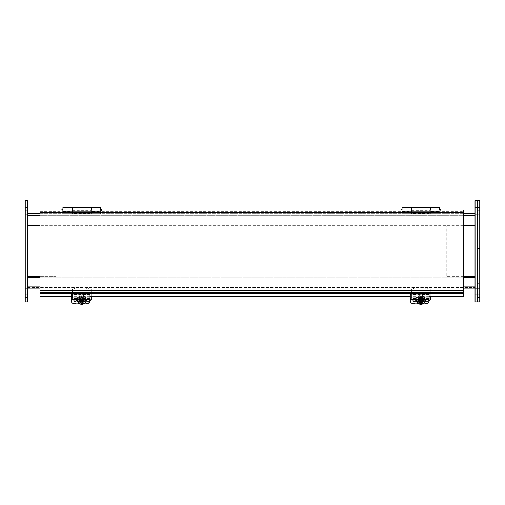 <?xml version="1.0" encoding="UTF-8"?>
<svg xmlns="http://www.w3.org/2000/svg" width="505" height="505" viewBox="0 0 505 505"><rect width="100%" height="100%" fill="white"/><g stroke="black" fill="none" stroke-linecap="round" stroke-linejoin="round"><path stroke-width="0.38" stroke-dasharray="2.52 1.89" d="M402.037 211.418L411.379 211.418L411.379 209.083L411.379 211.822L411.379 210.957L402.037 210.957L402.037 209.083L402.037 212.182L439.716 212.182L439.716 213.596L402.037 213.596L439.716 213.596L439.716 210.263L439.716 211.822L430.374 211.822L430.374 207.669M402.037 207.669L402.037 211.822L411.379 211.822M439.716 207.669L439.716 212.182L402.037 212.182L402.037 213.596L402.037 210.08M411.379 207.669L411.379 210.08M430.374 210.08L430.374 213.457L411.379 213.457L411.379 210.957M439.716 211.822L439.716 210.08M411.379 211.418L411.379 212.018L430.374 212.018L430.374 210.263L430.374 211.822M402.037 211.822L402.037 210.957M411.379 213.457L411.379 212.018M430.374 212.018L430.374 213.457M439.716 210.957L430.374 210.957M411.531 210.08L411.531 211.336L430.222 211.336L430.222 210.08M430.222 207.669L430.222 211.336M411.531 211.336L411.531 210.263L411.531 211.437L402.037 211.437L402.037 212.851L402.037 211.437L439.716 211.437L439.716 212.851L439.716 211.437L411.531 211.437L411.531 212.851L439.716 212.851L402.037 212.851L411.531 212.851L411.531 207.669M430.222 211.437L430.222 212.851L430.222 211.437M411.531 210.749L430.222 210.749M425.324 290.741A2.367 2.367 0 0 1 428.183 290.741L425.324 290.741L428.183 290.741M428.505 288.955L425.008 288.955A2.367 2.367 0 0 1 428.505 288.955L425.008 288.955M413.235 288.955L416.726 288.955A2.367 2.367 0 0 0 413.235 288.955L416.726 288.955M422.881 296.429A2.007 1.818 -0 0 1 418.872 296.429A2.007 1.818 -0 0 1 422.881 296.429L422.881 297.18A2.007 1.818 -0 0 1 418.872 297.18A2.007 1.818 -0 0 1 422.881 297.18M418.872 296.429L418.872 297.18M430.298 298.796L430.298 290.508L411.455 290.508L411.455 298.796A3.541 3.213 180 0 0 413.551 300.696L428.208 300.696A3.541 3.213 180 0 0 430.298 298.796L430.298 299.553M411.455 290.508L411.455 288.955L411.455 290.741L430.298 290.741L430.298 291.265L411.455 291.265L411.455 290.741L430.298 290.741L430.298 288.955L430.298 290.508M411.455 291.265L411.455 298.796M411.455 288.955L430.298 288.955L411.455 288.955M430.298 296.946L430.298 291.265M429.086 301.018A3.541 3.213 -0 0 1 428.208 301.453L428.208 300.696M413.551 300.696L413.551 301.453L428.208 301.453M413.551 301.453A3.541 3.213 -0 0 1 411.455 299.553M414.996 290.741C416.84 290.741 416.84 290.741 414.996 290.741C416.84 290.741 416.84 290.741 414.996 290.741C413.153 290.741 413.153 290.741 414.996 290.741C413.153 290.741 413.153 290.741 414.996 290.741M27.605 294.851L27.605 301.914L25.25 301.914L25.25 200.649L27.605 200.649L27.605 294.851L27.605 292.199L27.605 294.851L27.605 292.199L27.605 294.851L25.25 294.851L25.25 292.199L25.25 294.851M25.25 214.196L25.25 288.368L25.25 214.196L27.605 214.196L25.25 214.196M25.25 207.719L25.25 205.068L25.25 207.719L25.25 205.068L25.25 207.719L27.605 207.719L27.605 205.068L27.605 207.719M27.605 288.368L27.605 214.196L27.605 288.368L25.25 288.368L27.605 288.368M475.041 207.719L475.041 200.649L477.395 200.649L477.395 301.914L477.395 200.649L479.75 200.649L479.75 301.914L475.041 301.914L475.041 207.719L475.041 210.364L475.041 207.719L475.041 210.364L475.041 207.719L477.395 207.719L477.395 205.068L477.395 207.719L477.395 205.068L477.395 207.719L477.395 205.068L477.395 207.719L479.75 207.719L479.75 205.068L479.75 207.719M477.395 288.368L477.395 214.196L477.395 288.368L475.041 288.368L477.395 288.368M475.041 214.196L475.041 288.368L475.041 214.196L477.395 214.196L475.041 214.196M475.041 294.851L475.041 297.495L475.041 294.851L475.041 297.495L475.041 294.851L477.395 294.851L477.395 292.199L477.395 294.851L477.395 292.199L477.395 294.851L477.395 292.199L477.395 294.851L479.75 294.851L479.75 292.199L479.75 294.851M39.983 225.956L55.866 225.956L55.866 276.595L39.983 276.595M27.605 276.595L27.605 225.956L27.605 276.595L55.866 276.595L55.866 225.956L27.605 225.956M463.268 276.595L446.78 276.595L446.78 225.956L463.268 225.956M475.041 225.956L475.041 276.595L475.041 225.956L446.78 225.956L446.78 276.595L475.041 276.595M27.605 288.955L27.605 213.596L27.605 288.955L475.041 288.955L475.041 286.916L475.041 288.955M463.268 288.955L39.983 288.955M27.605 286.916L27.605 277.176L27.605 287.598L27.605 286.916L475.041 286.916L475.041 215.629L475.041 287.598L475.041 277.176L475.041 286.916L27.605 286.916L475.041 286.916M27.605 215.629L27.605 214.953L27.605 215.629L475.041 215.629L475.041 213.596L475.041 225.369L475.041 214.953L475.041 215.629L27.605 215.629L475.041 215.629M463.268 225.369L39.983 225.369M27.605 225.369L475.041 225.369M27.605 214.953L475.041 214.953L27.605 214.953M27.605 287.598L475.041 287.598L27.605 287.598M475.041 277.176L27.605 277.176M463.268 277.176L39.983 277.176M27.605 213.596L475.041 213.596M39.983 213.596L463.268 213.596M39.983 293.676L463.268 293.676L463.268 291.145L39.983 291.145L463.268 291.145L463.268 210.08L39.983 210.08L39.983 296.946M463.268 293.676L463.268 296.946M39.983 292.502L463.268 292.502M39.983 211.437L463.268 211.437L39.983 211.437M429.111 296.618L410.268 296.618M90.004 296.618L71.161 296.618M429.111 296.946L410.268 296.946M90.004 296.946L71.161 296.946M429.111 294.402L429.111 299.654L429.111 294.668L410.268 294.668L429.111 294.668M410.268 300.664L410.268 300.21A3.541 3.213 180 0 0 413.81 303.417L425.57 303.417A3.541 3.213 180 0 0 429.111 300.21L429.111 300.664M429.111 300.21L429.111 293.279L429.111 298.581L429.111 293.74L410.268 293.651M429.111 298.581L410.268 298.581L410.268 293.74M410.268 298.581L410.268 293.43L429.111 293.43M410.268 300.21L410.268 293.43M415.64 299.654A2.645 2.399 -0 0 1 418.228 296.751L423.525 296.751A2.645 2.399 -0 0 1 426.113 299.654M425.305 300.93A2.645 2.399 -0 0 1 423.525 301.548L418.228 301.548A2.645 2.399 -0 0 1 416.455 300.93M418.803 303.871L422.95 303.871M425.128 301.51A2.645 2.399 -0 0 1 423.525 302.003L418.228 302.003A2.645 2.399 -0 0 1 416.625 301.51M415.583 299.654A2.645 2.399 -0 0 1 418.228 297.205L423.525 297.205A2.645 2.399 -0 0 1 426.169 299.654M420.88 303.271C415.653 303.48 415.653 295.728 420.88 295.93C426.1 295.728 426.1 303.48 420.88 303.271M420.242 299.654L420.431 296.473A4.356 3.945 -0 0 1 420.88 296.454A4.356 3.945 -0 0 1 421.372 296.479L421.561 299.654M420.88 297.502A2.317 2.102 -0 0 1 420.88 301.706A2.317 2.102 -0 0 1 418.557 299.604A2.317 2.102 -0 0 1 420.88 297.502M420.88 296.359A2.317 2.102 180 0 0 420.88 292.161A2.317 2.102 180 0 0 418.557 294.264A2.317 2.102 180 0 0 420.88 296.359M420.88 294.857A1.187 1.073 180 0 0 420.88 292.711A1.187 1.073 180 0 0 420.88 294.857M420.242 301.504L420.242 302.962M421.561 304.3L421.561 301.504M423.259 301.592L423.259 300.393M421.561 299.97L421.561 296.662M420.242 296.65L420.242 299.97M418.55 300.399L418.55 301.592M423.259 299.8L422.01 299.8L422.035 300.399M421.385 299.654L421.385 298.733L421.385 299.585L422.325 299.585L422.325 300.399L422.325 299.945L421.561 299.945M421.385 299.377L421.732 299.572M421.385 299.093L420.444 299.093L420.444 299.654M422.035 299.882L421.542 299.421M418.55 299.8L420.431 299.377L419.775 300.399M419.775 299.882L420.431 299.377L420.431 296.473M419.497 299.945L419.497 300.399L419.497 299.585L419.497 299.945L420.242 299.945M421.385 300.437L421.385 301.649M420.444 300.437L420.444 301.649M421.385 299.585L421.385 299.945M422.325 299.585L422.325 299.945M422.325 300.437L422.325 300.797M420.444 299.093L420.444 298.733L421.385 298.733M419.497 300.437L419.497 300.797M419.497 299.585L420.444 299.585L420.444 299.945M420.444 299.585L420.444 298.733M86.216 290.741A2.367 2.367 0 0 1 89.076 290.741L86.216 290.741L89.076 290.741M89.391 288.955L85.901 288.955A2.367 2.367 0 0 1 89.391 288.955L85.901 288.955M74.121 288.955L77.618 288.955A2.367 2.367 0 0 0 74.121 288.955L77.618 288.955M83.773 296.429A2.007 1.818 -0 0 1 79.765 296.429A2.007 1.818 -0 0 1 83.773 296.429L83.773 297.18A2.007 1.818 -0 0 1 79.765 297.18A2.007 1.818 -0 0 1 83.773 297.18M79.765 296.429L79.765 297.18M91.19 298.796L91.19 290.508L72.348 290.508L72.348 298.796A3.541 3.213 180 0 0 74.437 300.696L89.095 300.696A3.541 3.213 180 0 0 91.19 298.796L91.19 299.553M72.348 290.508L72.348 288.955L72.348 290.741L91.19 290.741L91.19 291.265L72.348 291.265L72.348 290.741L91.19 290.741L91.19 288.955L91.19 290.508M72.348 291.265L72.348 298.796M72.348 288.955L91.19 288.955L72.348 288.955M91.19 296.946L91.19 291.265M89.978 301.018A3.541 3.213 -0 0 1 89.095 301.453L89.095 300.696M74.437 300.696L74.437 301.453L89.095 301.453M74.437 301.453A3.541 3.213 -0 0 1 72.348 299.553M75.889 290.741C77.732 290.741 77.732 290.741 75.889 290.741C77.732 290.741 77.732 290.741 75.889 290.741C74.046 290.741 74.046 290.741 75.889 290.741C74.046 290.741 74.046 290.741 75.889 290.741M62.929 211.418L72.272 211.418L72.272 209.083L72.272 211.822L72.272 210.957L62.929 210.957L62.929 209.083L62.929 212.182L100.609 212.182L100.609 213.596L62.929 213.596L100.609 213.596L100.609 210.263L100.609 211.822L91.266 211.822L91.266 207.669M62.929 207.669L62.929 211.822L72.272 211.822M100.609 207.669L100.609 212.182L62.929 212.182L62.929 213.596L62.929 210.08M72.272 207.669L72.272 210.08M91.266 210.08L91.266 213.457L72.272 213.457L72.272 210.957M100.609 211.822L100.609 210.08M72.272 211.418L72.272 212.018L91.266 212.018L91.266 210.263L91.266 211.822M62.929 211.822L62.929 210.957M72.272 213.457L72.272 212.018M91.266 212.018L91.266 213.457M100.609 210.957L91.266 210.957M72.423 210.08L72.423 211.336L91.115 211.336L91.115 210.08M91.115 207.669L91.115 211.336M72.423 211.336L72.423 210.263L72.423 211.437L62.929 211.437L62.929 212.851L62.929 211.437L100.609 211.437L100.609 212.851L100.609 211.437L72.423 211.437L72.423 212.851L100.609 212.851L62.929 212.851L72.423 212.851L72.423 207.669M91.115 211.437L91.115 212.851L91.115 211.437M72.423 210.749L91.115 210.749M90.004 294.402L90.004 299.654L90.004 294.668L71.161 294.668L90.004 294.668M71.161 300.664L71.161 300.21A3.541 3.213 180 0 0 74.702 303.417L86.456 303.417A3.541 3.213 180 0 0 90.004 300.21L90.004 300.664M90.004 300.21L90.004 293.279L90.004 298.581L90.004 293.74L71.161 293.651M90.004 298.581L71.161 298.581L71.161 293.74M71.161 298.581L71.161 293.43L90.004 293.43M71.161 300.21L71.161 293.43M76.533 299.654A2.645 2.399 -0 0 1 79.121 296.751L84.417 296.751A2.645 2.399 -0 0 1 87.005 299.654M86.191 300.93A2.645 2.399 -0 0 1 84.417 301.548L79.121 301.548A2.645 2.399 -0 0 1 77.341 300.93M79.695 303.871L83.843 303.871M86.02 301.51A2.645 2.399 -0 0 1 84.417 302.003L79.121 302.003A2.645 2.399 -0 0 1 77.517 301.51M76.476 299.654A2.645 2.399 -0 0 1 79.121 297.205L84.417 297.205A2.645 2.399 -0 0 1 87.062 299.654M81.766 303.271C76.545 303.48 76.545 295.728 81.766 295.93C86.993 295.728 86.993 303.48 81.766 303.271M81.135 299.654L81.324 296.473A4.356 3.945 -0 0 1 81.766 296.454A4.356 3.945 -0 0 1 82.264 296.479L82.454 299.654M81.766 297.502A2.317 2.102 -0 0 1 81.766 301.706A2.317 2.102 -0 0 1 81.766 297.502M81.766 296.359A2.317 2.102 180 0 0 81.766 292.161A2.317 2.102 180 0 0 81.766 296.359M81.766 294.857A1.187 1.073 180 0 0 81.766 292.711A1.187 1.073 180 0 0 81.766 294.857M81.135 301.504L81.135 302.962M82.454 304.3L82.454 301.504M84.152 301.466L84.152 300.393M82.454 299.97L82.454 296.662M81.135 296.65L81.135 299.97M81.324 296.473L81.324 299.377L80.667 299.882L79.443 299.8L79.443 301.472M84.152 299.8L82.896 299.8L82.927 300.399M82.277 299.654L82.277 298.733L82.277 299.585L83.218 299.585L83.218 300.399L83.218 299.945L82.454 299.945M82.277 299.377L82.624 299.572M82.277 299.093L81.33 299.093L81.33 299.654M82.927 299.882L82.435 299.421M80.667 299.882L80.667 300.399M80.39 299.945L80.39 300.399L80.39 299.585L80.39 299.945L81.135 299.945M82.277 300.437L82.277 301.649M81.33 300.437L81.33 301.649M82.277 299.585L82.277 299.945M83.218 299.585L83.218 299.945M83.218 300.437L83.218 300.797M81.33 299.093L81.33 298.733L82.277 298.733M80.39 300.437L80.39 300.797M80.39 299.585L81.33 299.585L81.33 299.945M81.33 299.585L81.33 298.733M479.75 251.282L479.75 253.933L479.75 251.282M477.395 251.282L477.395 253.933L477.395 251.282M477.395 283.677L477.395 218.886L477.395 288.387L477.395 283.677L479.75 283.677L479.75 214.177L477.395 214.177L477.395 218.886L477.395 214.177L479.75 214.177L479.75 288.387L479.75 283.677L477.395 283.677M477.395 288.387L479.75 288.387L477.395 288.387M439.95 209.083L439.95 210.08M401.803 210.08L401.803 209.083M439.95 210.263L439.95 211.437L439.95 210.263M401.803 210.263L401.803 211.437L401.803 210.263M430.374 211.418L439.716 211.418M411.379 212.807L402.037 212.807M439.716 212.807L430.374 212.807M463.268 286.916L39.983 286.916M39.983 215.629L463.268 215.629M39.983 290.47L463.268 290.47M463.268 212.119L39.983 212.119M429.111 299.503L410.268 299.503M410.268 297.982L429.111 297.982M429.111 298.524L410.268 298.524M429.111 294.213L410.268 294.213M425.57 303.871L425.57 303.417M413.81 303.417L413.81 303.871M423.525 301.548L423.525 302.003M418.228 302.003L418.228 301.548M423.525 296.751L423.525 297.205M418.228 296.751L418.228 297.205M425.399 299.919A4.52 4.097 -0 0 1 420.88 303.903A4.52 4.097 -0 0 1 416.36 299.919M425.38 299.654A4.52 4.097 -0 0 0 420.88 295.943A4.52 4.097 -0 0 0 416.379 299.654A4.52 4.097 -0 0 1 420.88 295.703A4.52 4.097 -0 0 1 425.393 299.654M425.399 300.039A4.52 4.097 -0 0 1 420.88 304.136A4.52 4.097 -0 0 1 416.354 300.039M419.169 299.654L420.242 299.029M421.561 299.042L422.584 299.654M421.372 299.093L421.372 296.479M100.842 209.083L100.842 210.08M62.696 210.08L62.696 209.083M100.842 210.263L100.842 211.437L100.842 210.263M62.696 210.263L62.696 211.437L62.696 210.263M91.266 211.418L100.609 211.418M72.272 212.807L62.929 212.807M100.609 212.807L91.266 212.807M90.004 299.503L71.161 299.503M71.161 297.982L90.004 297.982M90.004 298.524L71.161 298.524M90.004 294.213L71.161 294.213M86.456 303.871L86.456 303.417M74.702 303.417L74.702 303.871M84.417 301.548L84.417 302.003M79.121 302.003L79.121 301.548M84.417 296.751L84.417 297.205M79.121 296.751L79.121 297.205M86.286 299.919A4.52 4.097 -0 0 1 81.766 303.903A4.52 4.097 -0 0 1 77.246 299.919M86.267 299.654A4.52 4.097 -0 0 0 81.766 295.943A4.52 4.097 -0 0 0 77.265 299.654A4.52 4.097 -0 0 1 81.766 295.703A4.52 4.097 -0 0 1 86.286 299.654M86.292 300.039A4.52 4.097 -0 0 1 81.766 304.136A4.52 4.097 -0 0 1 77.246 300.039M80.061 299.654L81.135 299.029M82.454 299.042L83.477 299.654M82.264 299.093L82.264 296.479M477.395 218.886L479.75 218.886L477.395 218.886M439.716 209.083L430.374 209.083L439.716 209.083M430.222 209.083L411.531 209.083L430.222 209.083M411.379 209.083L402.037 209.083L411.379 209.083M441.117 210.08L439.95 211.437L401.803 211.437L400.635 210.08M413.57 290.741L416.429 290.741M25.25 297.495L27.605 297.495L25.25 297.495M25.25 210.364L27.605 210.364L25.25 210.364M25.25 292.199L27.605 292.199L25.25 292.199M25.25 205.068L27.605 205.068L25.25 205.068M477.395 205.068L479.75 205.068M477.395 292.199L479.75 292.199M477.395 210.364L479.75 210.364M477.395 297.495L479.75 297.495M429.111 294.352L410.268 294.352M429.111 293.279L410.268 293.279M426.169 299.149L426.169 299.604M415.583 299.149L415.583 299.604M416.354 299.8C416.631 297.275 418.14 295.898 420.88 295.659C423.613 295.898 425.122 297.275 425.399 299.8M423.196 299.604L423.196 294.264M418.557 299.604L418.557 294.264M74.462 290.741L77.322 290.741M100.609 209.083L91.266 209.083L100.609 209.083M91.115 209.083L72.423 209.083L91.115 209.083M72.272 209.083L62.929 209.083L72.272 209.083M102.004 210.08L100.842 211.437L62.696 211.437L61.528 210.08M90.004 294.352L71.161 294.352M90.004 293.279L71.161 293.279M87.062 299.149L87.062 299.604M76.476 299.149L76.476 299.604M77.246 299.8C77.524 297.275 79.032 295.898 81.766 295.659C84.505 295.898 86.014 297.275 86.292 299.8M84.082 299.604L84.082 294.264M79.449 299.604L79.449 294.264M477.395 253.933L479.75 253.933L477.395 253.933M477.395 248.637L479.75 248.637L477.395 248.637"/><path stroke-width="0.76" d="M402.037 210.08L402.037 207.669L411.379 207.669L411.379 210.08M439.716 210.08L439.716 207.669L430.374 207.669L430.374 210.08M430.222 210.08L430.222 207.669L411.531 207.669L411.531 210.08M429.086 301.018A3.541 3.213 -0 0 0 430.298 299.553L430.298 296.946M25.25 294.851L25.25 301.914L27.605 301.914L27.605 200.649L25.25 200.649L25.25 294.851L27.605 294.851M479.75 207.719L477.395 207.719L477.395 200.649L477.395 294.851L477.395 207.719L475.041 207.719L475.041 301.914L477.395 301.914L477.395 294.851L477.395 301.914L479.75 301.914L479.75 200.649L475.041 200.649L475.041 207.719M27.605 225.956L39.983 225.956M39.983 276.595L27.605 276.595M475.041 276.595L463.268 276.595M463.268 225.956L475.041 225.956M475.041 288.955L463.268 288.955M39.983 288.955L27.605 288.955M475.041 225.369L463.268 225.369M39.983 225.369L27.605 225.369M475.041 277.176L463.268 277.176M39.983 277.176L27.605 277.176M27.605 213.596L39.983 213.596M463.268 213.596L475.041 213.596M39.983 212.119L39.983 292.502L463.268 292.502L463.268 210.08L39.983 210.08L39.983 212.119L463.268 212.119M71.161 296.946L39.983 296.946L39.983 292.502M463.268 292.502L463.268 296.618L429.111 296.618M429.111 296.946L463.268 296.946L463.268 296.618M410.268 296.618L90.004 296.618M71.161 296.618L39.983 296.618M410.268 296.946L90.004 296.946M422.95 303.871L425.57 303.871A3.541 3.213 180 0 0 429.111 300.664L429.111 297.893L410.268 297.893L410.268 300.664A3.541 3.213 180 0 0 413.81 303.871L418.803 303.871M410.268 297.893L410.268 293.651L429.111 293.651L429.111 297.893M426.113 299.654A2.645 2.399 -0 0 1 425.305 300.93M416.455 300.93A2.645 2.399 -0 0 1 415.64 299.654M416.625 301.51A2.645 2.399 -0 0 1 415.583 299.654M426.169 299.654A2.645 2.399 -0 0 1 425.128 301.51M420.444 300.797L420.444 300.437L419.497 300.399L419.497 300.797L420.444 300.797L420.444 301.649L421.561 301.504L421.372 304.319A4.356 3.945 -0 0 1 420.88 304.351A4.356 3.945 -0 0 1 420.431 304.326L420.242 302.022L418.55 301.592L418.55 300.399L419.775 300.399L420.242 299.654M420.242 302.022L420.242 304.307L420.242 302.962L418.714 301.592M421.561 299.654L422.035 300.399L423.259 300.393L423.259 301.592L421.561 302.022M425.38 299.654A4.52 4.097 -0 0 1 425.399 300.039C425.191 302.394 423.91 303.814 421.542 304.307L421.372 301.649M419.775 301.592L419.775 301.075L420.242 301.504M421.561 301.504L422.035 301.075L422.035 301.592M422.325 300.797L422.325 300.399L421.385 300.437L421.385 300.797L422.325 300.797M423.259 300.999L421.385 301.422L421.385 300.797M418.55 300.999L419.775 301.075M420.431 301.422L419.8 300.999M421.385 301.296L420.444 301.296M89.978 301.018A3.541 3.213 -0 0 0 91.19 299.553L91.19 296.946M62.929 210.08L62.929 207.669L72.272 207.669L72.272 210.08M100.609 210.08L100.609 207.669L91.266 207.669L91.266 210.08M91.115 210.08L91.115 207.669L72.423 207.669L72.423 210.08M83.843 303.871L86.456 303.871A3.541 3.213 180 0 0 90.004 300.664L90.004 297.893L71.161 297.893L71.161 300.664A3.541 3.213 180 0 0 74.702 303.871L79.695 303.871M71.161 297.893L71.161 293.651L90.004 293.651L90.004 297.893M87.005 299.654A2.645 2.399 -0 0 1 86.191 300.93M77.341 300.93A2.645 2.399 -0 0 1 76.533 299.654M77.517 301.51A2.645 2.399 -0 0 1 76.476 299.654M87.062 299.654A2.645 2.399 -0 0 1 86.02 301.51M81.33 300.797L81.33 300.437L80.39 300.399L80.39 300.797L81.33 300.797L81.33 301.649L82.454 301.504L82.264 304.319A4.356 3.945 -0 0 1 81.766 304.351A4.356 3.945 -0 0 1 81.324 304.326L81.135 302.022L79.443 301.592L79.443 300.399L80.667 300.399L81.135 299.654M81.135 302.022L81.135 304.307L81.135 302.962L79.607 301.592M82.454 299.654L82.927 300.399L84.152 300.393L84.152 301.592L82.454 302.022M86.267 299.654A4.52 4.097 -0 0 1 86.292 300.039C86.084 302.394 84.796 303.814 82.429 304.307L82.264 301.649M79.443 299.8L79.443 300.399M80.667 301.592L80.667 301.075L81.135 301.504M82.454 301.504L82.927 301.075L82.927 301.592M83.218 300.797L83.218 300.399L82.277 300.437L82.277 300.797L83.218 300.797M84.152 300.999L82.277 301.422L82.277 300.797M79.443 300.999L80.667 301.075M81.324 301.422L80.693 300.999M82.277 301.296L81.33 301.296M439.95 210.08L439.716 209.083M402.037 209.083L401.803 210.08M27.605 207.719L25.25 207.719M475.041 294.851L479.75 294.851M475.041 286.916L463.268 286.916M39.983 286.916L27.605 286.916M27.605 215.629L39.983 215.629M463.268 215.629L475.041 215.629M39.983 290.47L463.268 290.47M39.983 293.348L463.268 293.348M416.36 299.919A4.52 4.097 -0 0 1 416.354 299.8A4.52 4.097 -0 0 1 416.36 299.654A4.52 4.097 -0 0 0 416.354 300.039C416.568 302.413 417.869 303.84 420.267 304.313M418.714 300.399L419.169 299.654M425.399 300.039L425.393 299.654A4.52 4.097 -0 0 1 425.399 299.8A4.52 4.097 -0 0 1 425.399 299.919M422.584 299.654L423.038 300.399M423.038 301.592L421.561 302.95M100.842 210.08L100.609 209.083M62.929 209.083L62.696 210.08M77.246 299.919A4.52 4.097 -0 0 1 77.246 299.8A4.52 4.097 -0 0 1 77.252 299.654A4.52 4.097 -0 0 0 77.246 300.039C77.461 302.413 78.761 303.84 81.16 304.313M79.607 300.399L80.061 299.654M86.292 300.039L86.286 299.654A4.52 4.097 -0 0 1 86.292 299.8A4.52 4.097 -0 0 1 86.286 299.919M83.477 299.654L83.931 300.399M83.931 301.592L82.454 302.95M441.117 210.08L439.95 209.083M401.803 209.083L400.635 210.08M429.111 299.654L410.268 299.654M416.354 300.039L416.36 299.654M102.004 210.08L100.842 209.083M62.696 209.083L61.528 210.08M90.004 299.654L71.161 299.654M77.246 300.039L77.252 299.654"/></g></svg>
